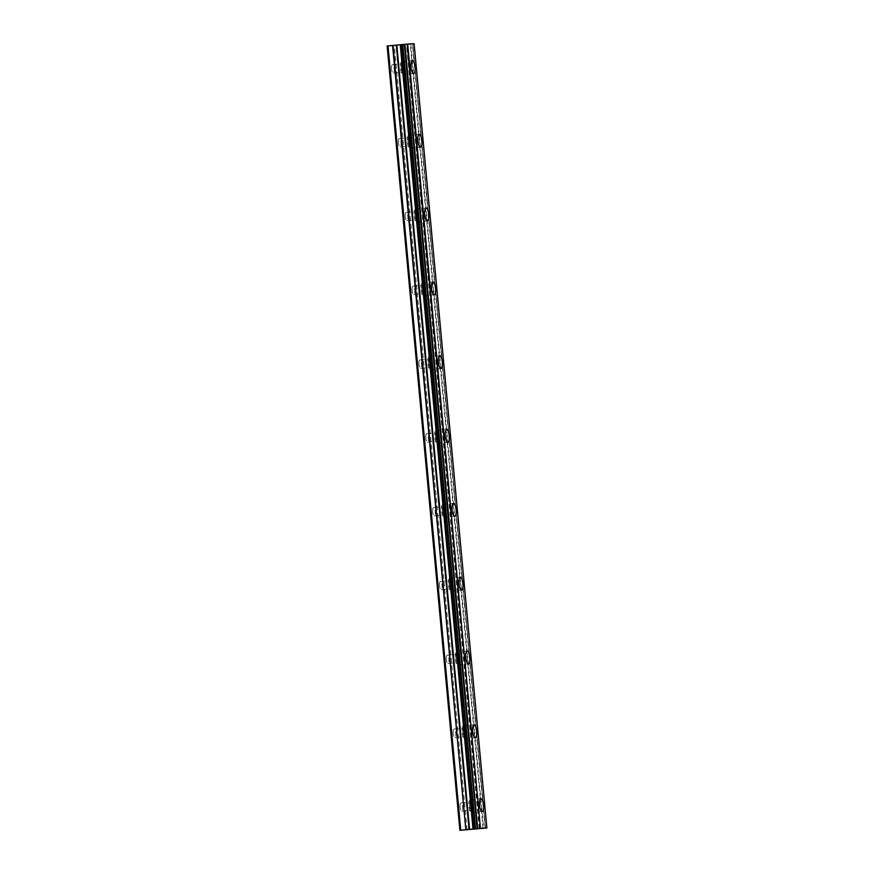 <?xml version="1.0" encoding="UTF-8"?>
<svg xmlns="http://www.w3.org/2000/svg" width="874" height="874" viewBox="0 0 874 874"><rect width="100%" height="100%" fill="white"/><g stroke="black" fill="none" stroke-linecap="round" stroke-linejoin="round"><path stroke-width="0.66" stroke-dasharray="4.37 3.28" d="M401.21 68.03A4.173 1.289 -95.5 0 1 402.106 63.813A4.173 1.289 -95.5 0 1 403.799 67.888A4.173 1.289 -95.5 0 1 402.903 72.116A4.173 1.289 -95.5 0 1 401.21 68.03M391.563 68.97A4.173 1.289 -95.5 0 1 392.459 64.742A4.173 1.289 -95.5 0 1 394.152 68.828A4.173 1.289 -95.5 0 1 393.267 73.045A4.173 1.289 -95.5 0 1 391.563 68.97M469.688 806.178A4.173 1.289 -95.5 0 1 470.583 801.95A4.173 1.289 -95.5 0 1 472.277 806.036A4.173 1.289 -95.5 0 1 471.381 810.253A4.173 1.289 -95.5 0 1 469.688 806.178M460.041 807.106A4.173 1.289 -95.5 0 1 460.937 802.889A4.173 1.289 -95.5 0 1 462.63 806.964A4.173 1.289 -95.5 0 1 461.734 811.192A4.173 1.289 -95.5 0 1 460.041 807.106M462.838 732.357A4.173 1.289 -95.5 0 1 463.733 728.14A4.173 1.289 -95.5 0 1 465.427 732.215A4.173 1.289 -95.5 0 1 464.531 736.443A4.173 1.289 -95.5 0 1 462.838 732.357M453.191 733.297A4.173 1.289 -95.5 0 1 454.087 729.069A4.173 1.289 -95.5 0 1 455.78 733.155A4.173 1.289 -95.5 0 1 454.895 737.372A4.173 1.289 -95.5 0 1 453.191 733.297M455.988 658.548A4.173 1.289 -95.5 0 1 456.884 654.32A4.173 1.289 -95.5 0 1 458.577 658.406A4.173 1.289 -95.5 0 1 457.692 662.623A4.173 1.289 -95.5 0 1 455.988 658.548M446.352 659.477A4.173 1.289 -95.5 0 1 447.237 655.26A4.173 1.289 -95.5 0 1 448.93 659.335A4.173 1.289 -95.5 0 1 448.045 663.563A4.173 1.289 -95.5 0 1 446.352 659.477M449.149 584.728A4.173 1.289 -95.5 0 1 450.034 580.511A4.173 1.289 -95.5 0 1 451.738 584.586A4.173 1.289 -95.5 0 1 450.842 588.814A4.173 1.289 -95.5 0 1 449.149 584.728M439.502 585.667A4.173 1.289 -95.5 0 1 440.387 581.439A4.173 1.289 -95.5 0 1 442.091 585.525A4.173 1.289 -95.5 0 1 441.195 589.742A4.173 1.289 -95.5 0 1 439.502 585.667M442.299 510.919A4.173 1.289 -95.5 0 1 443.194 506.691A4.173 1.289 -95.5 0 1 444.888 510.777A4.173 1.289 -95.5 0 1 443.992 514.994A4.173 1.289 -95.5 0 1 442.299 510.919M432.652 511.847A4.173 1.289 -95.5 0 1 433.548 507.63A4.173 1.289 -95.5 0 1 435.241 511.705A4.173 1.289 -95.5 0 1 434.345 515.933A4.173 1.289 -95.5 0 1 432.652 511.847M435.449 437.098A4.173 1.289 -95.5 0 1 436.344 432.881A4.173 1.289 -95.5 0 1 438.038 436.956A4.173 1.289 -95.5 0 1 437.142 441.184A4.173 1.289 -95.5 0 1 435.449 437.098M425.802 438.038A4.173 1.289 -95.5 0 1 426.698 433.821A4.173 1.289 -95.5 0 1 428.391 437.896A4.173 1.289 -95.5 0 1 427.506 442.113A4.173 1.289 -95.5 0 1 425.802 438.038M428.599 363.289A4.173 1.289 -95.5 0 1 429.495 359.072A4.173 1.289 -95.5 0 1 431.188 363.147A4.173 1.289 -95.5 0 1 430.303 367.364A4.173 1.289 -95.5 0 1 428.599 363.289M418.963 364.218A4.173 1.289 -95.5 0 1 419.848 360.001A4.173 1.289 -95.5 0 1 421.541 364.087A4.173 1.289 -95.5 0 1 420.656 368.304A4.173 1.289 -95.5 0 1 418.963 364.218M421.76 289.469A4.173 1.289 -95.5 0 1 422.645 285.252A4.173 1.289 -95.5 0 1 424.338 289.338A4.173 1.289 -95.5 0 1 423.453 293.555A4.173 1.289 -95.5 0 1 421.76 289.469M412.113 290.408A4.173 1.289 -95.5 0 1 412.998 286.191A4.173 1.289 -95.5 0 1 414.702 290.266A4.173 1.289 -95.5 0 1 413.806 294.483A4.173 1.289 -95.5 0 1 412.113 290.408M414.91 215.66A4.173 1.289 -95.5 0 1 415.795 211.442A4.173 1.289 -95.5 0 1 417.499 215.517A4.173 1.289 -95.5 0 1 416.603 219.745A4.173 1.289 -95.5 0 1 414.91 215.66M405.263 216.599A4.173 1.289 -95.5 0 1 406.159 212.371A4.173 1.289 -95.5 0 1 407.852 216.457A4.173 1.289 -95.5 0 1 406.956 220.674A4.173 1.289 -95.5 0 1 405.263 216.599M408.06 141.85A4.173 1.289 -95.5 0 1 408.956 137.622A4.173 1.289 -95.5 0 1 410.649 141.708A4.173 1.289 -95.5 0 1 409.753 145.925A4.173 1.289 -95.5 0 1 408.06 141.85M398.413 142.779A4.173 1.289 -95.5 0 1 399.309 138.562A4.173 1.289 -95.5 0 1 401.002 142.637A4.173 1.289 -95.5 0 1 400.106 146.865A4.173 1.289 -95.5 0 1 398.413 142.779M404.52 67.855A6.489 2.01 84.5 0 0 401.876 61.508A6.489 2.01 84.5 0 0 400.489 68.074A6.489 2.01 84.5 0 0 403.132 74.421A6.489 2.01 84.5 0 0 404.52 67.855M472.998 805.992A6.489 2.01 84.5 0 0 470.354 799.644A6.489 2.01 84.5 0 0 468.967 806.21A6.489 2.01 84.5 0 0 471.61 812.558A6.489 2.01 84.5 0 0 472.998 805.992M466.148 732.183A6.489 2.01 84.5 0 0 463.504 725.835A6.489 2.01 84.5 0 0 462.117 732.401A6.489 2.01 84.5 0 0 464.76 738.749A6.489 2.01 84.5 0 0 466.148 732.183M459.298 658.362A6.489 2.01 84.5 0 0 456.665 652.015A6.489 2.01 84.5 0 0 455.278 658.581A6.489 2.01 84.5 0 0 457.91 664.928A6.489 2.01 84.5 0 0 459.298 658.362M452.448 584.553A6.489 2.01 84.5 0 0 449.815 578.206A6.489 2.01 84.5 0 0 448.428 584.772A6.489 2.01 84.5 0 0 451.06 591.119A6.489 2.01 84.5 0 0 452.448 584.553M445.609 510.733A6.489 2.01 84.5 0 0 442.965 504.385A6.489 2.01 84.5 0 0 441.578 510.951A6.489 2.01 84.5 0 0 444.221 517.299A6.489 2.01 84.5 0 0 445.609 510.733M438.759 436.924A6.489 2.01 84.5 0 0 436.115 430.576A6.489 2.01 84.5 0 0 434.728 437.142A6.489 2.01 84.5 0 0 437.371 443.489A6.489 2.01 84.5 0 0 438.759 436.924M431.909 363.103A6.489 2.01 84.5 0 0 429.276 356.756A6.489 2.01 84.5 0 0 427.889 363.333A6.489 2.01 84.5 0 0 430.521 369.669A6.489 2.01 84.5 0 0 431.909 363.103M425.059 289.294A6.489 2.01 84.5 0 0 422.426 282.947A6.489 2.01 84.5 0 0 421.039 289.512A6.489 2.01 84.5 0 0 423.672 295.86A6.489 2.01 84.5 0 0 425.059 289.294M418.209 215.485A6.489 2.01 84.5 0 0 415.576 209.137A6.489 2.01 84.5 0 0 414.189 215.703A6.489 2.01 84.5 0 0 416.822 222.051A6.489 2.01 84.5 0 0 418.209 215.485M411.37 141.664A6.489 2.01 84.5 0 0 408.726 135.317A6.489 2.01 84.5 0 0 407.339 141.883A6.489 2.01 84.5 0 0 409.982 148.23A6.489 2.01 84.5 0 0 411.37 141.664M485.168 828.17L412.408 43.897L414.09 43.7M480.241 828.618L407.481 44.345L412.408 43.897M467.066 829.907L394.316 45.634L387.127 46.027M412.736 43.864L485.485 828.137L412.736 43.864M410.835 44.05L483.595 828.323M407.481 44.345L401.002 45L473.763 829.273M394.316 45.634L401.002 45M402.477 44.519L475.227 828.803M468.814 829.754L396.064 45.481M486.632 828.006L413.872 43.733M407.797 44.312L480.547 828.596M483.049 828.377L410.288 44.104M479.214 828.716L406.465 44.432M403.023 44.771L475.784 829.044M475.401 829.087L402.652 44.803M473.38 829.317L400.631 45.044M479.706 828.661L406.956 44.388M392.459 64.742L402.106 63.813M460.937 802.889L470.583 801.95M454.087 729.069L463.733 728.14M447.237 655.26L456.884 654.32M440.387 581.439L450.034 580.511M433.548 507.63L443.194 506.691M426.698 433.821L436.344 432.881M419.848 360.001L429.495 359.072M412.998 286.191L422.645 285.252M406.159 212.371L415.795 211.442M399.309 138.562L408.956 137.622M401.876 61.508L412.408 60.481M470.354 799.644L480.875 798.628M463.504 725.835L474.036 724.808M456.665 652.015L467.186 650.999M449.815 578.206L460.336 577.19M442.965 504.385L453.486 503.369M436.115 430.576L446.636 429.56M429.276 356.756L439.797 355.74M422.426 282.947L432.947 281.931M415.576 209.137L426.097 208.11M408.726 135.317L419.247 134.301M393.267 73.045L402.903 72.116M461.734 811.192L471.381 810.253M454.895 737.372L464.531 736.443M448.045 663.563L457.692 662.623M441.195 589.742L450.842 588.814M434.345 515.933L443.992 514.994M427.506 442.113L437.142 441.184M420.656 368.304L430.303 367.364M413.806 294.483L423.453 293.555M406.956 220.674L416.603 219.745M400.106 146.865L409.753 145.925M412.703 43.864L485.463 828.137M403.132 74.421L413.653 73.394M471.61 812.558L482.131 811.542M464.76 738.749L475.281 737.722M457.91 664.928L468.431 663.912M451.06 591.119L461.581 590.103M444.221 517.299L454.742 516.283M437.371 443.489L447.892 442.473M430.521 369.669L441.042 368.653M423.672 295.86L434.192 294.844M416.822 222.051L427.353 221.024M409.982 148.23L420.503 147.214"/><path stroke-width="1.31" d="M415.041 66.828A6.489 2.01 84.5 0 0 412.408 60.481A6.489 2.01 84.5 0 0 411.02 67.047A6.489 2.01 84.5 0 0 413.653 73.394A6.489 2.01 84.5 0 0 415.041 66.828M483.519 804.976A6.489 2.01 84.5 0 0 480.875 798.628A6.489 2.01 84.5 0 0 479.487 805.194A6.489 2.01 84.5 0 0 482.131 811.542A6.489 2.01 84.5 0 0 483.519 804.976M476.669 731.156A6.489 2.01 84.5 0 0 474.036 724.808A6.489 2.01 84.5 0 0 472.648 731.374A6.489 2.01 84.5 0 0 475.281 737.722A6.489 2.01 84.5 0 0 476.669 731.156M469.819 657.346A6.489 2.01 84.5 0 0 467.186 650.999A6.489 2.01 84.5 0 0 465.798 657.565A6.489 2.01 84.5 0 0 468.431 663.912A6.489 2.01 84.5 0 0 469.819 657.346M462.969 583.537A6.489 2.01 84.5 0 0 460.336 577.19A6.489 2.01 84.5 0 0 458.948 583.756A6.489 2.01 84.5 0 0 461.581 590.103A6.489 2.01 84.5 0 0 462.969 583.537M456.13 509.717A6.489 2.01 84.5 0 0 453.486 503.369A6.489 2.01 84.5 0 0 452.098 509.935A6.489 2.01 84.5 0 0 454.742 516.283A6.489 2.01 84.5 0 0 456.13 509.717M449.28 435.908A6.489 2.01 84.5 0 0 446.636 429.56A6.489 2.01 84.5 0 0 445.248 436.126A6.489 2.01 84.5 0 0 447.892 442.473A6.489 2.01 84.5 0 0 449.28 435.908M442.43 362.087A6.489 2.01 84.5 0 0 439.797 355.74A6.489 2.01 84.5 0 0 438.409 362.306A6.489 2.01 84.5 0 0 441.042 368.653A6.489 2.01 84.5 0 0 442.43 362.087M435.58 288.278A6.489 2.01 84.5 0 0 432.947 281.931A6.489 2.01 84.5 0 0 431.559 288.496A6.489 2.01 84.5 0 0 434.192 294.844A6.489 2.01 84.5 0 0 435.58 288.278M428.741 214.458A6.489 2.01 84.5 0 0 426.097 208.11A6.489 2.01 84.5 0 0 424.709 214.676A6.489 2.01 84.5 0 0 427.353 221.024A6.489 2.01 84.5 0 0 428.741 214.458M421.891 140.648A6.489 2.01 84.5 0 0 419.247 134.301A6.489 2.01 84.5 0 0 417.859 140.867A6.489 2.01 84.5 0 0 420.503 147.214A6.489 2.01 84.5 0 0 421.891 140.648M414.112 43.7L486.873 827.973L480.438 828.323L407.688 44.05L414.112 43.7L486.873 827.973L459.888 830.3L387.127 46.027L388.012 45.918L460.762 830.191L459.888 830.3M393.071 45.437L400.893 44.705L473.653 828.978L469.567 829.382L465.831 829.71L393.071 45.437L388.012 45.918M407.688 44.05L400.893 44.705M473.653 828.978L475.248 828.803L402.466 44.519L475.543 828.76L402.783 44.487M407.186 44.093L480.438 828.323M479.946 828.366L477.663 828.563L404.913 44.29M404.367 44.334L477.117 828.607L477.663 828.563M477.117 828.607L475.543 828.76M392.579 45.481L465.831 829.71M465.339 829.754L460.762 830.191M473.883 828.956L401.122 44.683M400.631 44.738L473.38 829.011M396.315 45.153L469.076 829.426M469.567 829.382L396.818 45.109M400.248 44.771L473.009 829.055"/></g></svg>
